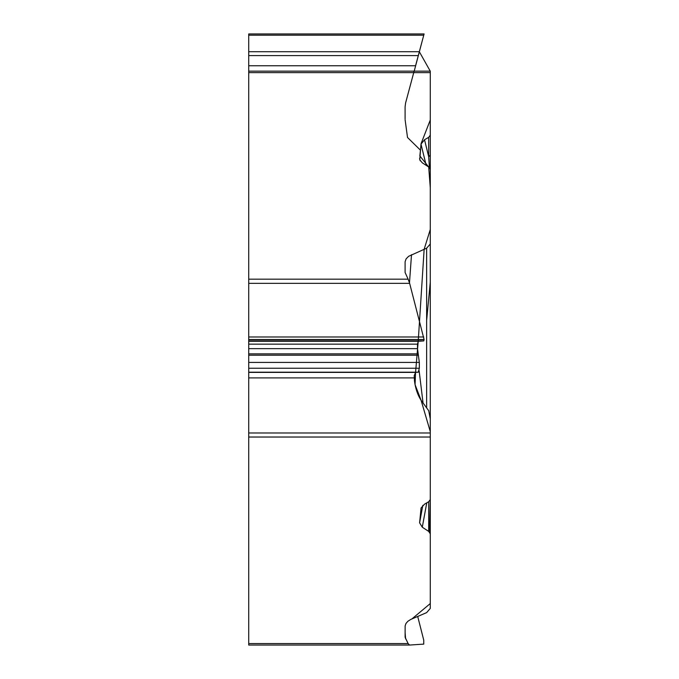 <?xml version="1.0" encoding="UTF-8"?>
<svg xmlns="http://www.w3.org/2000/svg" width="679" height="679" viewBox="0 0 679 679"><rect width="100%" height="100%" fill="white"/><g stroke="black" fill="none" stroke-linecap="round" stroke-linejoin="round"><path stroke-width="1.02" d="M248.718 336.979L248.718 645.05L409.641 645.05L423.755 644.116L423.755 640.178L417.704 616.439L411.958 618.9L430.282 603.555L430.282 431.598L421.116 400.372L415.064 384.645L415.548 372.389L418.298 372.211L419.333 368.23L419.333 362.425L417.5 348.65L417.5 344.16L418.247 341.291L423.755 340.926L424.095 339.508L409.641 283.355L248.718 283.355L248.718 336.979L423.755 336.979M424.095 33.95L423.755 35.198L424.095 33.95L248.718 33.95L248.718 283.355M248.718 643.573L408.121 643.573L405.108 637.233L405.134 625.885L405.974 623.483L407.875 621.285L410.693 619.469L426.633 612.619L430.282 608.401L430.282 492.538M422.805 505.388L419.605 522.83L422.287 527.218L428.695 531.402L430.282 533.796M419.605 522.83L421.039 508.24M421.107 507.934L424.528 504.158L428.67 501.756L430.282 499.591L430.282 418.926L430.282 432.99L248.718 432.99M408.121 643.573L409.598 645.05M423.051 71.142L248.718 71.142L430.282 71.142L430.282 135.18L428.67 137.353L424.528 139.747L420.997 144.135L426.2 165.37M248.718 279.162L408.121 279.162L405.1 272.491L405.1 262.094M405.108 261.712L406.118 258.852L408.622 256.306L426.633 248.208L430.282 243.999L430.282 203.683M430.282 169.394L430.282 418.926L428.704 410.702L423.051 402.987C418.578 397.427 415.726 390.111 414.504 381.038L414.215 375.725L415.565 372.389L418.222 341.291L424.146 249.278L430.282 229.485L430.282 187.71L428.695 167L430.282 169.394M414.215 71.142L422.024 41.674L417.5 58.555L419.333 51.731L430.282 71.202L430.282 120.005L421.124 143.507L419.851 155.941L428.695 167L422.287 162.816L419.749 159.803L420.997 144.135M248.718 65.77L415.565 65.77L423.755 35.198L248.718 35.198M248.718 51.706L419.333 51.706L418.459 54.991M248.718 55.585L418.298 55.585L419.333 51.706M426.633 71.142L430.282 71.142M408.121 279.162L409.641 283.355M422.287 527.218L426.752 502.867M430.282 526.225L430.282 608.401M248.718 72.628L430.282 72.628L430.282 163.902M430.282 182.405L430.282 135.18M429.408 167.569L428.67 156.654L424.528 139.747M420.182 160.762L419.605 158.428M430.282 154.345A6.629 3.531 180 0 1 428.67 156.654L428.67 137.353M429.518 532.081L430.282 499.591M430.282 409.7L430.282 381.42M426.633 320.581L430.282 282.141L430.282 163.698M420.411 150.144L407.51 137.472L405.1 119.682M405.1 118.901L405.091 106.917M405.1 106.739L405.609 102.928L414.131 71.142M430.282 437.03L248.718 437.03M409.564 645.05L248.718 645.05M248.718 339.508L424.095 339.508M248.718 339.644L424.095 339.644M248.718 340.926L423.755 340.926M248.718 341.291L418.247 341.291M248.718 344.16L417.5 344.16M248.718 348.65L417.5 348.65M248.718 353.861L418.137 353.861M248.718 355.202L418.459 355.202M248.718 362.425L419.333 362.425M248.718 368.23L419.333 368.23M248.718 372.211L418.298 372.211M248.718 372.389L415.565 372.389M248.718 377.906L414.215 377.906M428.695 531.402L428.695 501.739M405.1 632.624L405.635 638.931M411.508 254.693L409.488 282.795M419.138 370.776L423.051 402.987M426.633 407.247L426.633 248.208"/></g></svg>
